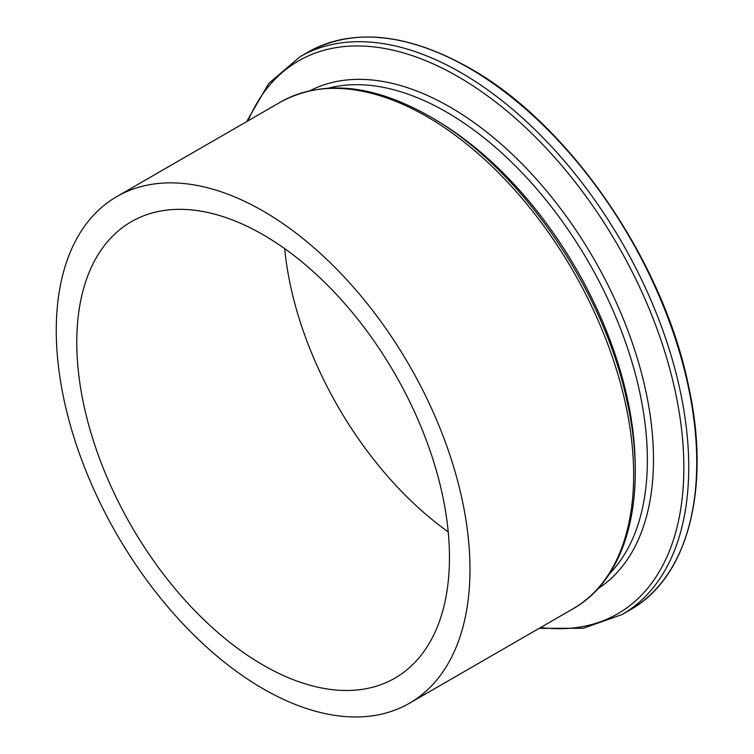 <?xml version="1.0" encoding="UTF-8"?>
<svg xmlns="http://www.w3.org/2000/svg" width="754" height="754" viewBox="0 0 754 754"><rect width="100%" height="100%" fill="white"/><g stroke="black" fill="none" stroke-linecap="round" stroke-linejoin="round"><path stroke-width="1.13" d="M263.118 211.054A292.543 168.905 60 0 1 454.238 468.847A292.543 168.905 60 0 1 409.394 703.265A292.543 168.905 60 0 1 263.118 688.779A292.543 168.905 60 0 1 72.007 430.986A292.543 168.905 60 0 1 116.851 196.568A292.543 168.905 60 0 1 263.118 211.054M448.215 531.872A263.532 152.148 60 0 1 284.701 248.641M263.118 665.094A263.532 152.148 60 0 1 90.961 432.862A263.532 152.148 60 0 1 131.356 221.685A263.532 152.148 60 0 1 263.118 234.739A263.532 152.148 60 0 1 435.284 466.971A263.532 152.148 60 0 1 394.889 678.148A263.532 152.148 60 0 1 263.118 665.094M609.241 574.058A284.154 164.061 -120 0 0 625.386 341.845A284.154 164.061 -120 0 0 446.453 112.054A284.154 164.061 -120 0 0 328.678 88.095M310.243 90.612A287.717 166.116 60 0 1 450.044 107.077A287.717 166.116 60 0 1 636.904 356.972A287.717 166.116 60 0 1 597.847 588.761M469.026 68.096A322.043 185.936 60 0 1 679.411 351.882A322.043 185.936 60 0 1 630.042 609.939C688.327 577.498 711.324 487.819 688.289 384.719C662.587 259.564 568.591 123.402 469.563 68.039C407.009 32.94 353.155 27.644 308.009 52.139A322.043 185.936 60 0 1 469.026 68.096M246.596 121.658L268.773 83.449L300.007 56.757A322.043 185.936 60 0 1 461.024 72.704A322.043 185.936 60 0 1 671.409 356.501A322.043 185.936 60 0 1 622.05 614.557L630.042 609.939M248.038 120.828A319.196 184.287 60 0 1 458.149 76.701A319.196 184.287 60 0 1 679.919 416.924A319.196 184.287 60 0 1 540.58 627.526M434.464 119.217A284.154 164.061 60 0 1 635.188 466.877M426.802 116.559A292.543 168.905 60 0 1 617.912 374.352A292.543 168.905 60 0 1 573.068 608.77C628.073 577.95 648.506 494.36 626.725 399.903C602.738 287.397 518.62 166.21 429.507 116.286C372.485 84.109 322.825 79.368 280.526 102.063A292.543 168.905 60 0 1 426.802 116.559M539.138 628.355L583.313 628.261L622.05 614.557M409.394 703.265L573.068 608.77M116.851 196.568L280.526 102.063M300.007 56.757L308.009 52.139"/></g></svg>
